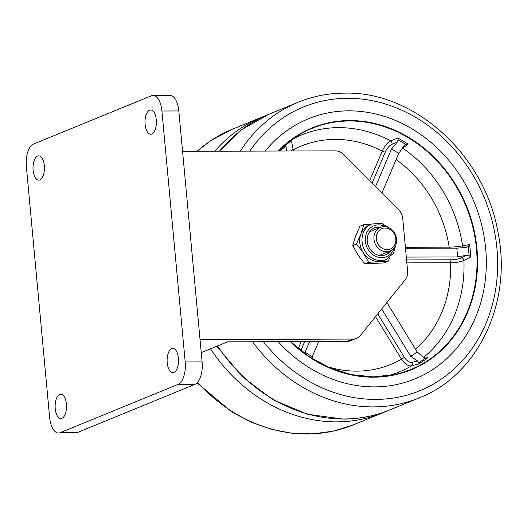 <?xml version="1.0" encoding="UTF-8"?>
<svg xmlns="http://www.w3.org/2000/svg" width="527" height="527" viewBox="0 0 527 527"><rect width="100%" height="100%" fill="white"/><g stroke="black" fill="none" stroke-linecap="round" stroke-linejoin="round"><path stroke-width="0.79" d="M61.942 418.293A12.141 5.705 89.8 0 1 60.868 418.51A12.141 5.705 89.8 0 1 55.157 407.536A12.141 5.705 89.8 0 1 59.729 394.453A12.141 5.705 89.8 0 1 60.796 394.236A12.141 5.705 89.8 0 1 66.514 405.21A12.141 5.705 89.8 0 1 61.942 418.293M151.809 134.023A12.141 5.705 89.8 0 1 150.742 134.247A12.141 5.705 89.8 0 1 145.024 123.265A12.141 5.705 89.8 0 1 149.596 110.189A12.141 5.705 89.8 0 1 150.669 109.965A12.141 5.705 89.8 0 1 156.381 120.946A12.141 5.705 89.8 0 1 151.809 134.023M39.828 179.898A12.141 5.705 89.8 0 1 38.754 180.122A12.141 5.705 89.8 0 1 33.043 169.141A12.141 5.705 89.8 0 1 37.615 156.058A12.141 5.705 89.8 0 1 38.682 155.84A12.141 5.705 89.8 0 1 44.4 166.822A12.141 5.705 89.8 0 1 39.828 179.898M173.923 372.418A12.141 5.705 89.8 0 1 172.856 372.635A12.141 5.705 89.8 0 1 167.138 361.66A12.141 5.705 89.8 0 1 171.716 348.578A12.141 5.705 89.8 0 1 172.784 348.36A12.141 5.705 89.8 0 1 178.495 359.335A12.141 5.705 89.8 0 1 173.923 372.418M178.824 110.953L161.908 111.006A19.163 9.012 -90.2 0 0 153.014 95.459L169.931 95.407A19.163 9.012 89.8 0 1 178.824 110.953L202.105 361.891A19.163 9.012 89.8 0 1 195.01 384.335L77.133 432.627A19.163 9.012 89.8 0 1 75.44 432.97L58.523 433.016A19.163 9.012 -90.2 0 0 60.216 432.674L77.133 432.627M346.957 341.476L352.846 339.065A12.78 11.074 67.7 0 0 356.529 338.341L350.633 340.752A12.78 11.074 -112.3 0 1 346.957 341.476L227.578 341.832L201.242 352.616M58.523 433.016A19.163 9.012 -90.2 0 1 49.63 417.476L26.35 166.539A19.163 9.012 -90.2 0 1 33.445 144.095L151.321 95.802A19.163 9.012 -90.2 0 1 153.014 95.459M161.908 111.006L185.188 361.944L202.105 361.891M195.01 384.335L178.093 384.387L60.216 432.674M178.093 384.387A19.163 9.012 -90.2 0 0 185.188 361.944M356.529 338.341A12.78 11.074 67.7 0 0 360.481 335.363L405.118 279.837A12.78 11.074 67.7 0 0 407.602 270.95L402.747 218.613A12.78 11.074 67.7 0 0 398.616 209.753L343.703 154.51A12.78 11.074 67.7 0 0 335.389 150.86L182.566 151.308M352.846 339.065L200.029 339.513M382.082 248.23A11.021 9.552 -112.3 0 1 377.154 233.461A11.021 9.552 -112.3 0 1 390.072 229.456A11.021 9.552 -112.3 0 1 395.006 244.232A11.021 9.552 -112.3 0 1 382.082 248.23M380.639 250.061A12.78 11.074 -112.3 0 1 373.933 238.052A12.78 11.074 -112.3 0 1 380.422 227.354A12.78 11.074 -112.3 0 1 389.901 228.296A12.78 11.074 -112.3 0 1 396.607 240.305A12.78 11.074 -112.3 0 1 390.112 251.004A12.78 11.074 -112.3 0 1 380.639 250.061M390.02 257.255L388.043 261.359L368.604 262.268L363.334 252.769A19.163 16.614 -112.3 0 1 360.923 233.962A19.163 16.614 -112.3 0 1 369.44 224.95L371.719 224.015A19.163 16.614 67.7 0 0 365.613 251.834A19.163 16.614 67.7 0 0 386.251 259.488L393.57 253.21L396.271 243.408M380.988 227.144A14.604 12.661 67.7 0 0 374.592 227.769A14.604 12.661 67.7 0 0 369.934 248.968A14.604 12.661 67.7 0 0 385.659 254.798A14.604 12.661 67.7 0 0 390.659 250.753M385.085 255.015A14.604 12.661 67.7 0 0 389.499 251.254M388.043 261.359L384.262 262.907L364.822 263.816L357.971 254.963L352.695 245.47L356.476 243.915L360.923 233.962L363.788 224.66L371.7 224.021M352.695 245.47L355.56 236.162L360.007 226.208L363.788 224.66M382.694 223.738L383.465 224.015M364.822 263.816L368.604 262.268M386.251 259.488L383.972 260.417A19.163 16.614 -112.3 0 1 379.117 261.491A19.163 16.614 -112.3 0 1 363.334 252.769L356.476 243.915M379.815 227.605A14.604 12.661 67.7 0 0 374.025 228.02M374.42 386.884A140.551 121.842 67.7 0 0 414.894 378.926A140.551 121.842 67.7 0 0 481.731 225.253A140.551 121.842 67.7 0 0 348.815 110.848A140.551 121.842 67.7 0 0 308.341 118.806A140.551 121.842 67.7 0 0 265.226 151.065A140.551 121.842 67.7 0 1 308.341 118.806A140.551 121.842 67.7 0 1 348.815 110.848A140.551 121.842 67.7 0 1 481.731 225.253A140.551 121.842 67.7 0 1 414.894 378.926A140.551 121.842 67.7 0 1 374.42 386.884A140.551 121.842 67.7 0 1 278.177 341.68A140.551 121.842 67.7 0 0 374.42 386.884M425.184 358.037L427.917 357.629A129.299 112.086 -112.3 0 1 418.827 363.867L411.501 365.843A2.556 2.068 75 0 0 412.114 362.352L417.443 360.923L410.717 356.324L381.706 308.967M449.386 248.171A2.556 1.199 89.8 0 1 449.182 247.17C454.524 246.998 458.984 246.557 462.561 245.839L469.597 244.541A129.299 112.086 -112.3 0 1 470.749 256.965L463.918 260.503A2.556 2.049 62.8 0 0 461.435 257.861L466.415 255.299L457.555 256.932L406.317 257.084M292.511 139.233A128.18 111.118 -112.3 0 1 338.624 127.626A128.18 111.118 -112.3 0 1 390.626 140.861A2.556 2.036 -111.7 0 1 391.89 144.345C389.321 145.623 387.154 148.153 385.375 151.914A2.556 0.968 23 0 1 382.24 151.111C384.512 146.045 387.312 142.633 390.626 140.861L397.872 138.002A129.299 112.086 -112.3 0 1 408.122 144.187L402.727 148.159A2.556 2.18 53.8 0 0 402.351 147.968M305.245 353.92L305.054 352.24A119.346 103.463 67.7 0 0 312.294 356.614L318.697 341.562M305.054 352.24L309.586 341.588M410.717 356.324A119.346 103.463 67.7 0 0 417.147 351.911L386.884 302.518M388.458 375.705A128.18 111.118 -112.3 0 0 411.501 365.843C408.069 366.252 404.749 364.019 401.541 359.144L404.446 357.451C406.91 361.074 409.466 362.708 412.114 362.352M457.555 256.932A119.346 103.463 67.7 0 0 456.744 248.151L405.5 248.296M423.609 357.372A128.18 111.118 -112.3 0 0 463.918 260.503C460.427 261.952 455.993 262.703 450.625 262.749A2.556 1.199 89.8 0 1 451.474 259.804C455.493 259.692 458.813 259.047 461.435 257.861M408.122 144.187L404.736 144.885L398.735 153.456A119.346 103.463 67.7 0 0 391.489 149.088L375.553 186.545M398.735 153.456L381.93 192.961M292.834 138.884L291.971 140.182L291.76 142.553L293.071 149.372L294.053 150.979M293.071 149.372A119.346 103.463 67.7 0 0 290.575 150.992M280.957 148.647A2.556 2.108 -123.2 0 1 281.629 149.358L280.483 151.018M286.424 151.005L286.069 146.46L281.629 149.358M291.971 140.182A128.397 111.309 67.7 0 0 285.324 144.741L286.069 146.46M391.489 149.088L397.16 142.244L391.89 144.345M397.872 138.002L398.148 139.866L397.16 142.244M462.014 247.782A2.556 2.121 -100.6 0 0 462.561 245.839A128.18 111.118 -112.3 0 0 402.727 148.159L401.64 149.049M456.744 248.151L465.697 247.525L468.22 246.544L469.597 244.541M466.197 247.466L465.697 247.525M470.749 256.965L469.063 255.621A128.397 111.309 67.7 0 0 468.22 246.544M466.415 255.299L469.063 255.621M417.147 351.911L423.135 357.016L425.467 358.09L427.917 357.629M418.827 363.867L418.82 362.648A128.397 111.309 67.7 0 0 425.467 358.09M417.443 360.923L418.82 362.648M312.294 356.614L312.188 358.617M405.48 248.092A49.841 43.207 -112.3 0 1 405.606 249.429M385.606 226.735A16.693 14.473 67.7 0 0 368.261 230.2A16.693 14.473 67.7 0 0 368.472 250.068A16.693 14.473 67.7 0 0 382.754 257.631A16.693 14.473 67.7 0 0 394.236 247.809M197.006 151.269L210.662 140.722L232.117 129.319A159.714 138.456 67.7 0 0 210.938 140.577A159.714 138.456 67.7 0 0 197.144 151.262M197.618 382.338A159.714 138.456 67.7 0 0 353.202 424.907L333.631 431.06L313.183 433.879L292.314 433.313L271.471 429.38L251.109 422.173L231.663 411.864L197.111 382.885M353.202 424.907L382.674 412.839A159.714 138.456 -112.3 0 1 210.51 348.821M214.845 151.216A159.714 138.456 -112.3 0 1 240.404 128.509A159.714 138.456 -112.3 0 1 261.583 117.244L265.147 115.854M219.272 151.203L241.821 129.55L268.658 114.352A159.714 138.456 67.7 0 0 219.515 151.203M217.579 345.923A159.714 138.456 67.7 0 0 343.749 418.985A159.714 138.456 67.7 0 0 389.743 409.94L419.215 397.865A159.714 138.456 -112.3 0 1 373.221 406.91A159.714 138.456 -112.3 0 1 252.565 341.753M240.325 151.137A159.714 138.456 -112.3 0 1 298.124 102.278C312.926 96.243 328.446 93.187 344.684 93.121C414.802 91.316 484.675 155.063 497.929 232.032C512.527 302.169 478.332 374.98 419.215 397.865M263.46 341.727A153.324 132.916 67.7 0 0 375.586 399.426A153.324 132.916 67.7 0 0 496.941 248.467A153.324 132.916 67.7 0 0 347.649 98.299A153.324 132.916 67.7 0 0 249.831 151.111M290.608 341.641L309.204 356.68L329.698 367.806L351.338 374.625L373.347 376.877A130.294 112.956 67.7 0 0 394.374 374.618A130.294 112.956 67.7 0 0 474.853 236.722A130.294 112.956 67.7 0 0 349.585 120.979A130.294 112.956 67.7 0 0 296.734 136.276A130.294 112.956 67.7 0 0 278.552 151.025L296.734 136.276M278.124 151.025A130.676 113.285 -112.3 0 1 349.711 120.545A130.676 113.285 -112.3 0 1 476.948 248.527A130.676 113.285 -112.3 0 1 373.524 377.187A130.676 113.285 -112.3 0 1 290.305 341.648M290.568 341.641A130.294 112.956 67.7 0 0 373.327 376.877M369.677 180.636L382.24 151.111A118.002 102.291 67.7 0 0 335.251 139.391A118.002 102.291 67.7 0 0 293.328 149.793M298.256 348.499L301.187 341.615M304.672 341.601L300.845 350.593M377.754 313.881L404.446 357.451M406.58 259.936L451.474 259.804M385.375 151.914L372.115 183.086M405.638 144.391A128.397 111.309 67.7 0 0 398.148 139.866M405.408 247.301L449.182 247.17A118.002 102.291 67.7 0 0 396.126 159.595M415.48 349.197A118.002 102.291 67.7 0 0 450.625 262.749L406.851 262.874M326.404 366.351A118.002 102.291 67.7 0 0 401.541 359.144L375.514 316.661M380.422 227.354L369.611 231.781M390.112 251.004L379.295 255.43M371.719 224.015L381.344 223.349L390.138 228.441M382.674 412.839L386.186 411.33M232.117 129.319L261.583 117.244M216.808 346.239L242.11 376.581L272.92 399.729L307.327 414.222L343.189 419.097C359.427 419.031 374.947 415.974 389.743 409.94M268.658 114.352L298.124 102.278M373.347 376.877L394.374 374.618"/></g></svg>
